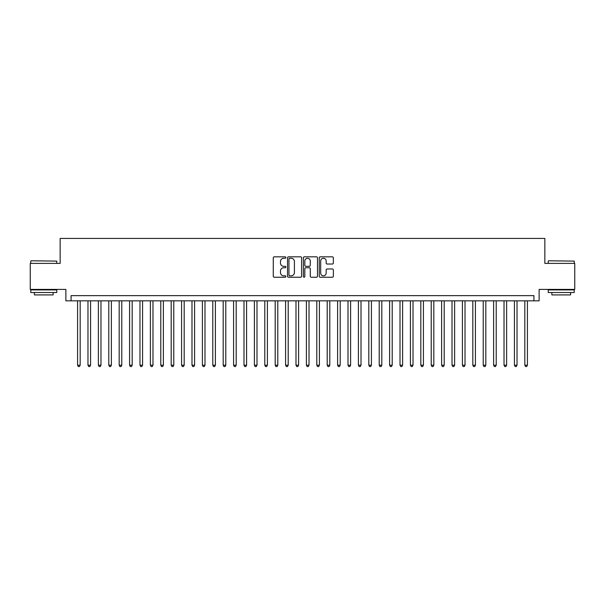 <?xml version="1.0" encoding="UTF-8"?>
<svg xmlns="http://www.w3.org/2000/svg" width="605" height="605" viewBox="0 0 605 605"><rect width="100%" height="100%" fill="white"/><g stroke="black" fill="none" stroke-linecap="round" stroke-linejoin="round"><path stroke-width="0.91" d="M285.855 257.541A0.718 0.718 0 0 0 285.144 256.822L274.299 256.822A1.021 1.021 0 0 0 273.279 257.843L273.279 276.22A1.021 1.021 0 0 0 274.299 277.241L285.144 277.241A0.718 0.718 0 0 0 285.855 276.53A0.718 0.718 0 0 0 285.144 275.812L283.737 275.812A3.267 3.267 0 0 1 280.47 272.545L280.47 271.017A3.267 3.267 0 0 1 283.737 267.75L285.144 267.75A0.718 0.718 0 0 0 285.855 267.032A0.718 0.718 0 0 0 285.144 266.321L283.737 266.321A3.267 3.267 0 0 1 280.47 263.054L280.47 261.519A3.267 3.267 0 0 1 283.737 258.252L285.144 258.252A0.718 0.718 0 0 0 285.855 257.541M332.334 264.022A1.021 1.021 0 0 0 333.355 263.001L333.355 257.843A1.021 1.021 0 0 0 332.334 256.822L320.287 256.822A1.021 1.021 0 0 0 319.266 257.843L319.266 276.22A1.021 1.021 0 0 0 320.287 277.241L332.334 277.241A1.021 1.021 0 0 0 333.355 276.22L333.355 269.996A1.021 1.021 0 0 0 332.334 268.975L327.184 268.975A1.021 1.021 0 0 0 326.163 269.996L326.163 273.082A2.73 2.73 0 0 1 323.433 275.812A2.73 2.73 0 0 1 320.695 273.082L320.695 260.982A2.73 2.73 0 0 1 323.433 258.252A2.73 2.73 0 0 1 326.163 260.982L326.163 263.001A1.021 1.021 0 0 0 327.184 264.022L332.334 264.022M533.928 300.836L539.123 300.836L539.123 289.394L574.75 289.394L574.75 263.394L544.848 263.394L544.848 238.43L60.152 238.43L60.152 263.394L30.25 263.394L30.25 289.394L65.877 289.394L65.877 300.836L533.928 300.836L533.928 295.633L71.072 295.633L71.072 300.836M301.608 257.843A1.021 1.021 0 0 0 300.587 256.822L288.54 256.822A1.021 1.021 0 0 0 287.519 257.843L287.519 276.22A1.021 1.021 0 0 0 288.54 277.241L300.587 277.241A1.021 1.021 0 0 0 301.608 276.22L301.608 257.843M304.413 256.822L316.46 256.822A1.021 1.021 0 0 1 317.481 257.843L317.481 276.22A1.021 1.021 0 0 1 316.46 277.241L311.303 277.241A1.021 1.021 0 0 1 310.282 276.22L310.282 268.771A1.021 1.021 0 0 0 309.261 267.75L305.843 267.75A1.021 1.021 0 0 0 304.822 268.771L304.822 276.53A0.718 0.718 0 0 1 304.111 277.241A0.718 0.718 0 0 1 303.392 276.53L303.392 257.843A1.021 1.021 0 0 1 304.413 256.822M289.659 258.252A0.718 0.718 0 0 0 288.948 258.97L288.948 275.101A0.718 0.718 0 0 0 289.659 275.812L291.141 275.812A3.267 3.267 0 0 0 294.408 272.545L294.408 261.519A3.267 3.267 0 0 0 291.141 258.252L289.659 258.252M310.282 261.035A2.73 2.73 0 0 0 307.552 258.305A2.73 2.73 0 0 0 304.822 261.035L304.822 265.3A1.021 1.021 0 0 0 305.843 266.321L309.261 266.321A1.021 1.021 0 0 0 310.282 265.3L310.282 261.035M77.576 300.836L77.576 365.216L80.178 365.216L80.178 300.836M80.178 365.216L79.399 366.57L78.355 366.57L77.576 365.216M31.082 260.793L56.772 261.103L31.082 260.793M43.772 292.517L30.772 292.517L30.772 289.916L56.772 289.916L56.772 292.517L43.772 292.517M53.134 292.517L53.134 294.907L34.409 294.907L34.409 292.517M548.538 260.793L574.228 261.103L548.538 260.793M561.228 292.517L548.228 292.517L548.228 289.916L574.228 289.916L574.228 292.517L561.228 292.517M570.591 292.517L570.591 294.907L551.866 294.907L551.866 292.517M87.975 300.836L87.975 365.216L90.576 365.216L90.576 300.836M90.576 365.216L89.797 366.57L88.754 366.57L87.975 365.216M98.381 300.836L98.381 365.216L100.975 365.216L100.975 300.836M100.975 365.216L100.196 366.57L99.159 366.57L98.381 365.216M108.779 300.836L108.779 365.216L111.38 365.216L111.38 300.836M111.38 365.216L110.602 366.57L109.558 366.57L108.779 365.216M119.177 300.836L119.177 365.216L121.779 365.216L121.779 300.836M121.779 365.216L121 366.57L119.956 366.57L119.177 365.216M129.583 300.836L129.583 365.216L132.185 365.216L132.185 300.836M132.185 365.216L131.398 366.57L130.362 366.57L129.583 365.216M139.982 300.836L139.982 365.216L142.583 365.216L142.583 300.836M142.583 365.216L141.804 366.57L140.761 366.57L139.982 365.216M150.38 300.836L150.38 365.216L152.982 365.216L152.982 300.836M152.982 365.216L152.203 366.57L151.167 366.57L150.38 365.216M160.786 300.836L160.786 365.216L163.388 365.216L163.388 300.836M163.388 365.216L162.601 366.57L161.565 366.57L160.786 365.216M171.185 300.836L171.185 365.216L173.786 365.216L173.786 300.836M173.786 365.216L173.007 366.57L171.964 366.57L171.185 365.216M181.583 300.836L181.583 365.216L184.185 365.216L184.185 300.836M184.185 365.216L183.406 366.57L182.37 366.57L181.583 365.216M191.989 300.836L191.989 365.216L194.591 365.216L194.591 300.836M194.591 365.216L193.812 366.57L192.768 366.57L191.989 365.216M202.388 300.836L202.388 365.216L204.989 365.216L204.989 300.836M204.989 365.216L204.21 366.57L203.167 366.57L202.388 365.216M212.794 300.836L212.794 365.216L215.388 365.216L215.388 300.836M215.388 365.216L214.609 366.57L213.573 366.57L212.794 365.216M223.192 300.836L223.192 365.216L225.794 365.216L225.794 300.836M225.794 365.216L225.015 366.57L223.971 366.57L223.192 365.216M233.59 300.836L233.59 365.216L236.192 365.216L236.192 300.836M236.192 365.216L235.413 366.57L234.369 366.57L233.59 365.216M243.996 300.836L243.996 365.216L246.59 365.216L246.59 300.836M246.59 365.216L245.811 366.57L244.775 366.57L243.996 365.216M254.395 300.836L254.395 365.216L256.996 365.216L256.996 300.836M256.996 365.216L256.217 366.57L255.174 366.57L254.395 365.216M264.793 300.836L264.793 365.216L267.395 365.216L267.395 300.836M267.395 365.216L266.616 366.57L265.572 366.57L264.793 365.216M275.199 300.836L275.199 365.216L277.801 365.216L277.801 300.836M277.801 365.216L277.014 366.57L275.978 366.57L275.199 365.216M285.598 300.836L285.598 365.216L288.199 365.216L288.199 300.836M288.199 365.216L287.42 366.57L286.377 366.57L285.598 365.216M295.996 300.836L295.996 365.216L298.598 365.216L298.598 300.836M298.598 365.216L297.819 366.57L296.783 366.57L295.996 365.216M306.402 300.836L306.402 365.216L309.004 365.216L309.004 300.836M309.004 365.216L308.217 366.57L307.181 366.57L306.402 365.216M316.801 300.836L316.801 365.216L319.402 365.216L319.402 300.836M319.402 365.216L318.623 366.57L317.58 366.57L316.801 365.216M327.199 300.836L327.199 365.216L329.801 365.216L329.801 300.836M329.801 365.216L329.022 366.57L327.986 366.57L327.199 365.216M337.605 300.836L337.605 365.216L340.207 365.216L340.207 300.836M340.207 365.216L339.428 366.57L338.384 366.57L337.605 365.216M348.004 300.836L348.004 365.216L350.605 365.216L350.605 300.836M350.605 365.216L349.826 366.57L348.782 366.57L348.004 365.216M358.41 300.836L358.41 365.216L361.003 365.216L361.003 300.836M361.003 365.216L360.225 366.57L359.188 366.57L358.41 365.216M368.808 300.836L368.808 365.216L371.409 365.216L371.409 300.836M371.409 365.216L370.631 366.57L369.587 366.57L368.808 365.216M379.206 300.836L379.206 365.216L381.808 365.216L381.808 300.836M381.808 365.216L381.029 366.57L379.985 366.57L379.206 365.216M389.612 300.836L389.612 365.216L392.206 365.216L392.206 300.836M392.206 365.216L391.427 366.57L390.391 366.57L389.612 365.216M400.011 300.836L400.011 365.216L402.612 365.216L402.612 300.836M402.612 365.216L401.833 366.57L400.79 366.57L400.011 365.216M410.409 300.836L410.409 365.216L413.011 365.216L413.011 300.836M413.011 365.216L412.232 366.57L411.188 366.57L410.409 365.216M420.815 300.836L420.815 365.216L423.417 365.216L423.417 300.836M423.417 365.216L422.63 366.57L421.594 366.57L420.815 365.216M431.214 300.836L431.214 365.216L433.815 365.216L433.815 300.836M433.815 365.216L433.036 366.57L431.993 366.57L431.214 365.216M441.612 300.836L441.612 365.216L444.214 365.216L444.214 300.836M444.214 365.216L443.435 366.57L442.399 366.57L441.612 365.216M452.018 300.836L452.018 365.216L454.62 365.216L454.62 300.836M454.62 365.216L453.833 366.57L452.797 366.57L452.018 365.216M462.417 300.836L462.417 365.216L465.018 365.216L465.018 300.836M465.018 365.216L464.239 366.57L463.196 366.57L462.417 365.216M472.815 300.836L472.815 365.216L475.417 365.216L475.417 300.836M475.417 365.216L474.638 366.57L473.602 366.57L472.815 365.216M483.221 300.836L483.221 365.216L485.823 365.216L485.823 300.836M485.823 365.216L485.044 366.57L484 366.57L483.221 365.216M493.62 300.836L493.62 365.216L496.221 365.216L496.221 300.836M496.221 365.216L495.442 366.57L494.398 366.57L493.62 365.216M504.026 300.836L504.026 365.216L506.619 365.216L506.619 300.836M506.619 365.216L505.84 366.57L504.804 366.57L504.026 365.216M514.424 300.836L514.424 365.216L517.025 365.216L517.025 300.836M517.025 365.216L516.246 366.57L515.203 366.57L514.424 365.216M524.822 300.836L524.822 365.216L527.424 365.216L527.424 300.836M527.424 365.216L526.645 366.57L525.601 366.57L524.822 365.216M30.772 263.394L30.772 261.103M36.701 289.916L36.701 289.394M50.843 289.916L50.843 289.394M56.772 263.394L56.772 261.103M548.228 263.394L548.228 261.103M554.157 289.916L554.157 289.394M568.299 289.916L568.299 289.394M574.228 263.394L574.228 261.103"/></g></svg>
